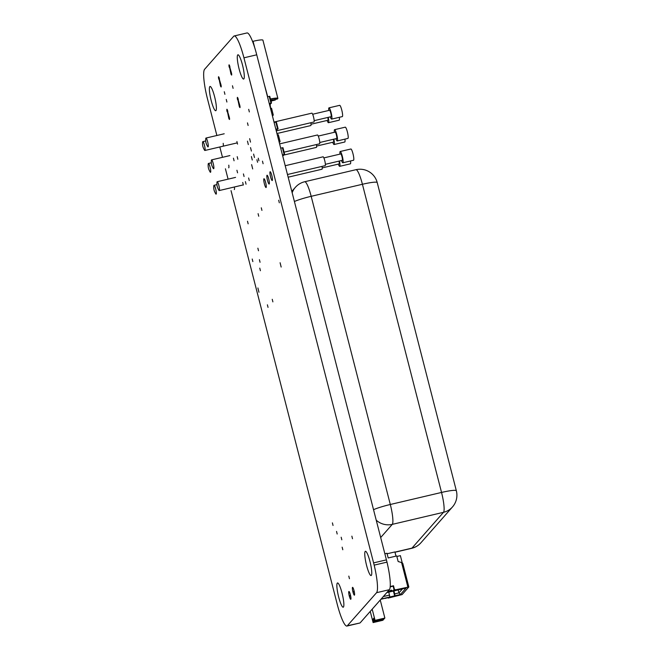 <?xml version="1.0" encoding="UTF-8"?>
<svg xmlns="http://www.w3.org/2000/svg" width="659" height="659" viewBox="0 0 659 659"><rect width="100%" height="100%" fill="white"/><g stroke="black" fill="none" stroke-linecap="round" stroke-linejoin="round"><path stroke-width="0.99" d="M365.193 551.435A12.463 2.109 76.8 0 1 365.416 551.295A12.463 2.109 76.8 0 1 370.317 562.934A12.463 2.109 76.8 0 1 371.116 575.546A12.463 2.109 76.8 0 1 366.388 564.631A12.463 2.109 76.8 0 1 365.193 551.435M337.284 583.108A12.463 2.109 76.8 0 1 337.515 582.96A12.463 2.109 76.8 0 1 342.416 594.607A12.463 2.109 76.8 0 1 343.215 607.219A12.463 2.109 76.8 0 1 338.487 596.296A12.463 2.109 76.8 0 1 337.284 583.108M209.809 86.609A12.463 2.109 76.8 0 1 210.032 86.461A12.463 2.109 76.8 0 1 214.941 98.109A12.463 2.109 76.8 0 1 215.74 110.72A12.463 2.109 76.8 0 1 211.004 99.797A12.463 2.109 76.8 0 1 209.809 86.609M237.71 54.936A12.463 2.109 76.8 0 1 237.932 54.796A12.463 2.109 76.8 0 1 242.841 66.435A12.463 2.109 76.8 0 1 243.641 79.047A12.463 2.109 76.8 0 1 238.904 68.132A12.463 2.109 76.8 0 1 237.71 54.936M247.479 122.887L248.113 125.474L247.479 122.887M258.262 158.185L258.905 160.771L258.262 158.185M262.471 161.15L263.106 163.729L262.471 161.15M224.282 91.733L224.917 94.319L224.282 91.733M245.403 181.629L246.038 184.207L245.403 181.629M248.624 177.979L249.259 180.558L248.624 177.979M278.691 200.221L279.334 202.807L278.691 200.221M242.718 182.461L243.36 185.047L242.718 182.461M257.875 248.179L258.509 250.766L257.875 248.179M267.397 304.804L268.032 307.382L267.397 304.804M233.434 158.185L234.069 160.763L233.434 158.185M342.161 547.176L342.795 549.754L342.161 547.176M336.551 531.426L337.186 534.012L336.551 531.426M341.173 537.233L341.815 539.82L341.173 537.233M252.216 259.028L252.85 261.607L252.216 259.028M232.462 85.761L233.097 88.347L232.462 85.761M257.9 287.95L258.954 292.25L257.9 287.95M247.471 141.15L248.311 144.593L247.471 141.15M253.608 154.074L254.456 157.517L253.608 154.074M250.535 147.608L251.384 151.059L250.535 147.608M266.986 175.286A4.522 0.766 76.8 0 1 267.06 175.236A4.522 0.766 76.8 0 1 268.847 179.462A4.522 0.766 76.8 0 1 269.136 184.042A4.522 0.766 76.8 0 1 267.414 180.072A4.522 0.766 76.8 0 1 266.986 175.286M234.382 186.999A4.522 0.766 76.8 0 1 234.283 189.553M223.187 143.333A4.522 0.766 76.8 0 1 223.113 146.067M228.78 165.162A4.522 0.766 76.8 0 1 228.698 167.806M270.066 171.793A4.522 0.766 76.8 0 1 270.149 171.735A4.522 0.766 76.8 0 1 271.928 175.961A4.522 0.766 76.8 0 1 272.216 180.541A4.522 0.766 76.8 0 1 270.495 176.579A4.522 0.766 76.8 0 1 270.066 171.793M263.897 178.787A4.522 0.766 76.8 0 1 263.979 178.737A4.522 0.766 76.8 0 1 265.758 182.963A4.522 0.766 76.8 0 1 266.055 187.535A4.522 0.766 76.8 0 1 264.333 183.573A4.522 0.766 76.8 0 1 263.897 178.787M251.425 156.554L252.273 159.997L251.425 156.554M249.654 138.67L250.502 142.113L249.654 138.67M251.614 164.626L252.677 168.935L251.614 164.626M280.1 262.743L281.162 267.052L280.1 262.743M261.293 207.816L261.928 210.394L261.293 207.816M237.199 156.669L237.833 159.256L237.199 156.669M259.77 268.131L260.404 270.717L259.77 268.131M259.415 259.687L260.05 262.274L259.415 259.687M351.865 536.154L352.499 538.741L351.865 536.154M272.249 299.293L272.884 301.88L272.249 299.293M247.512 221.243L248.146 223.829L247.512 221.243M236.927 170.253L237.561 172.831L236.927 170.253M332.4 522.875L333.034 525.462L332.4 522.875M258.097 213.656L258.732 216.234L258.097 213.656M236.911 141.52L237.545 144.107L236.911 141.52M226.259 99.435L226.894 102.021L226.259 99.435M243.426 173.918L244.061 176.505L243.426 173.918M348.809 576.106L349.443 578.693L348.809 576.106M248.698 109.345L249.341 111.923L248.698 109.345M256.928 159.7L257.57 162.287L256.928 159.7M231.482 72.984L229.06 64.796L230.881 73.668L231.638 75.093L231.482 72.984M231.26 74.714L231.713 74.607M231.21 74.599L231.713 74.475M231.152 74.467L231.696 74.335M231.103 74.327L231.688 74.187M231.045 74.17L231.671 74.022M230.988 74.014L231.647 73.857M230.938 73.841L231.614 73.684M230.881 73.668L231.589 73.503M230.831 73.487L231.548 73.314M230.782 73.297L231.515 73.133M229.25 67.309L229.983 67.136M229.2 67.119L229.933 66.946M229.151 66.93L229.884 66.757M229.118 66.74L229.843 66.575M229.077 66.559L229.793 66.386M229.044 66.37L229.736 66.205M229.011 66.188L229.686 66.032M228.986 66.015L229.629 65.867M228.961 65.851L229.579 65.711M228.945 65.694L229.521 65.554M228.937 65.546L229.464 65.422M228.928 65.406L229.414 65.29M228.92 65.282L229.365 65.175M221.004 84.887L218.549 76.699L220.452 85.736L221.152 86.996L221.004 84.887M220.781 86.609L221.235 86.502M220.724 86.494L221.226 86.378M220.674 86.362L221.218 86.23M220.617 86.222L221.202 86.082M220.559 86.065L221.185 85.925M220.51 85.909L221.16 85.752M220.452 85.736L221.136 85.579M220.403 85.563L221.103 85.398M220.353 85.382L221.07 85.217M220.304 85.2L221.029 85.027M218.763 79.204L219.505 79.031M218.714 79.014L219.455 78.841M218.673 78.825L219.406 78.652M218.631 78.635L219.356 78.47M218.59 78.454L219.307 78.281M218.557 78.264L219.258 78.108M218.533 78.091L219.2 77.927M218.5 77.919L219.15 77.762M218.483 77.746L219.093 77.605M218.467 77.589L219.043 77.457M218.45 77.441L218.986 77.317M218.442 77.309L218.928 77.194M218.442 77.177L218.879 77.078M229.348 117.417L226.927 109.221L228.805 118.266L229.53 119.485L229.348 117.417M229.134 119.139L229.587 119.032M229.077 119.024L229.579 118.9M229.027 118.892L229.571 118.76M228.97 118.752L229.554 118.612M228.912 118.595L229.538 118.455M228.862 118.439L229.513 118.282M228.805 118.266L229.489 118.109M228.755 118.093L229.456 117.928M228.706 117.912L229.423 117.747M228.657 117.73L229.381 117.557M227.116 111.733L227.857 111.56M227.067 111.544L227.808 111.371M227.026 111.355L227.759 111.182M226.984 111.165L227.709 111M226.943 110.984L227.66 110.811M226.91 110.794L227.61 110.63M226.885 110.621L227.553 110.457M226.853 110.448L227.503 110.292M226.836 110.275L227.446 110.135M226.82 110.119L227.396 109.987M226.803 109.971L227.339 109.847M226.795 109.831L227.281 109.715M226.795 109.707L227.231 109.608M239.835 105.514L237.38 97.334L239.233 106.198L239.991 107.623L239.835 105.514M239.612 107.244L240.065 107.137M239.563 107.12L240.065 107.005M239.505 106.997L240.049 106.865M239.448 106.857L240.041 106.717M239.398 106.7L240.016 106.552M239.341 106.544L240 106.387M239.291 106.371L239.967 106.214M239.233 106.198L239.942 106.033M239.184 106.017L239.901 105.844M239.135 105.827L239.868 105.654M237.594 99.838L238.336 99.666M237.553 99.649L238.286 99.476M237.504 99.46L238.237 99.287M237.462 99.27L238.196 99.097M237.429 99.081L238.146 98.916M237.397 98.899L238.088 98.735M237.364 98.718L238.039 98.562M237.339 98.545L237.981 98.397M237.314 98.38L237.932 98.24M237.298 98.224L237.874 98.084M237.281 98.076L237.817 97.952M237.273 97.936L237.767 97.82M237.273 97.812L237.71 97.705M349.361 596.263A4.012 0.675 -103.2 0 0 350.761 599.295A4.012 0.675 -103.2 0 0 350.448 595.019L350.324 594.517A4.012 0.675 -103.2 0 0 348.924 591.485A4.012 0.675 -103.2 0 0 349.229 595.752L349.361 596.263L350.662 595.958M349.229 595.752L350.547 595.448M353.002 592.128A4.012 0.675 -103.2 0 0 354.402 595.168A4.012 0.675 -103.2 0 0 354.089 590.892L353.957 590.39A4.012 0.675 -103.2 0 0 352.565 587.35A4.012 0.675 -103.2 0 0 352.87 591.625L353.002 592.128L354.303 591.823M352.87 591.625L354.188 591.312M216.877 135.49L206.975 96.881A26.698 4.522 76.8 0 1 204.587 69.319L233.698 36.27A26.698 4.522 76.8 0 1 234.184 35.965A26.698 4.522 76.8 0 1 243.937 57.819L374.172 565.134A26.698 4.522 76.8 0 1 376.569 592.696L347.104 626.001A26.698 4.522 76.8 0 1 346.972 626.05A26.698 4.522 76.8 0 1 337.219 604.188L231.029 190.624M228.088 179.149L225.427 168.795M222.478 157.32L219.818 146.965M347.104 626.001L359.913 622.994A26.698 4.522 76.8 0 1 359.773 623.035L346.972 626.05M347.45 625.737L359.913 622.994M374.172 565.134L386.981 562.127A26.698 4.522 76.8 0 1 389.37 589.681L360.259 622.73M373.612 562.877L386.421 559.87L386.981 562.127M234.184 35.965L246.993 32.95A26.698 4.522 76.8 0 1 256.738 54.812L386.421 559.87M374.081 621.47L383.9 619.163L374.081 621.47L373.126 618.949L373.604 622.022L383.414 619.715L373.604 622.022L372.64 619.501L373.118 622.574L382.937 620.259L373.118 622.574L370.243 611.395M383.423 619.707L383.357 619.295M383.909 619.163L383.843 618.743M384.386 618.612L374.567 620.926L384.395 618.612L384.329 618.191M374.576 620.918L374.098 617.854L375.053 620.374L384.872 618.06L375.053 620.366L372.187 609.188M384.872 618.06L380.243 600.036M382.937 620.259L382.871 619.847M374.567 620.926L373.612 618.397L374.09 621.47M282.719 155.977L284.688 154.428L282.431 154.873M280.701 148.135L282.958 147.69L284.672 154.42L282.958 147.69M276.121 130.293L278.09 128.744L275.841 129.197M274.111 122.459L276.36 122.006L278.082 128.736L276.36 122.006M269.531 104.616L271.5 103.068L269.251 103.512M267.513 96.774L269.77 96.329L271.483 103.059M272.266 115.284L273.287 115.045L272.455 115.992M270.511 108.438L271.533 108.2L273.287 115.045M279.087 141.825L280.1 141.586L279.268 142.533M277.324 134.971L278.345 134.733L280.1 141.586M270.758 100.193A9.078 1.071 -14.4 0 1 275.281 99.979A9.078 1.071 -14.4 0 1 275.281 100.044L270.981 101.049M271.03 101.239A4.003 0.47 -14.4 0 1 271.475 101.338A4.003 0.47 -14.4 0 1 271.434 101.428L271.162 101.741M275.997 99.171L277.76 98.669A11.837 1.392 165.6 0 0 277.867 98.397L262.925 40.183A11.837 1.392 -14.4 0 0 253.072 41.295L252.537 41.426M276.22 99.27L275.66 98.471M275.009 98.479L276.17 99.295L277.431 98.982M270.174 106.387L270.256 104.402M270.445 106.321L270.355 107.079M277.867 98.397A11.837 1.392 165.6 0 0 270.445 98.974M270.487 99.138A10.503 1.236 -14.4 0 1 276.467 98.603A10.503 1.236 -14.4 0 1 276.483 98.974M267.694 96.733L263.971 82.976M269.712 104.575L270.627 108.125M390.202 586.864L393.143 586.172L394.024 589.599L393.143 590.934L391.866 591.23L391.759 590.802A0.445 0.437 41.4 0 0 391.215 590.48L390.252 590.703A0.445 0.437 41.4 0 0 390.177 590.728A0.445 0.437 -138.6 0 1 389.864 591.032L389.008 591.23A0.445 0.437 -138.6 0 1 388.588 591.107A0.445 0.437 41.4 0 0 388.242 590.966M393.39 590.653L391.866 591.23M392.105 590.958L391.998 590.53A0.445 0.437 41.4 0 0 391.462 590.2L390.49 590.431A0.445 0.437 41.4 0 0 390.177 590.728M390.087 590.901L389.848 591.172A0.445 0.437 -138.6 0 1 389.626 591.304L388.769 591.51A0.445 0.437 -138.6 0 1 388.34 591.378A0.445 0.437 41.4 0 0 387.994 591.247M402.319 563.19L400.384 555.644L396.85 556.476M394.024 589.599L394.387 589.187L395.458 589.838L408.835 586.963L402.138 594.558L388.184 598.1L387.533 597.713M395.458 589.838L394.856 590.53L386.998 592.375M388.184 598.1L388.785 597.416L380.935 599.262M386.8 592.598L406.101 588.059L400.425 594.5L381.124 599.039M394.963 595.785L394.692 593.883L398.959 592.878L398.143 589.706M400.425 594.5L398.959 592.878L402.451 588.915M408.835 586.963L402.764 563.321L401.702 563M395.985 556.13L394.906 551.937L387.105 553.774M394.856 590.53L393.835 589.912M384.848 553.758L386.973 553.263L388.184 557.967L396.718 555.957L398.151 561.526L401.586 562.547L407.839 586.93M394.387 589.187L393.505 585.76L390.235 586.535M393.505 585.76L393.143 586.172M388.81 592.128L389.84 596.996M394.708 596.082L393.415 591.041M394.692 593.883L393.925 590.925M383.316 596.56L389.568 595.085M385.556 598.397L387.08 597.82L385.507 598.191M205.748 138.629A4.539 0.766 76.8 0 1 205.896 138.11A4.539 0.766 76.8 0 1 205.979 138.052A4.539 0.766 76.8 0 1 207.766 142.295A4.539 0.766 76.8 0 1 208.055 146.891A4.539 0.766 76.8 0 1 207.601 146.487M311.773 113.208A4.539 0.766 76.8 0 1 311.855 113.159A4.539 0.766 76.8 0 1 313.643 117.401A4.539 0.766 76.8 0 1 313.931 121.997L276.269 130.853M329.5 110.317A3.295 0.56 76.8 0 1 329.558 110.275A3.295 0.56 76.8 0 1 330.851 113.356A3.295 0.56 76.8 0 1 331.065 116.684L314.162 120.663M339.558 105.407A5.783 0.98 76.8 0 1 339.657 105.341A5.783 0.98 76.8 0 1 341.939 110.745A5.783 0.98 76.8 0 1 342.309 116.602L331.634 119.114A5.783 0.98 76.8 0 1 330.283 116.874M328.775 110.457A5.783 0.98 76.8 0 1 328.882 107.919A5.783 0.98 76.8 0 1 328.989 107.845A5.783 0.98 76.8 0 1 331.263 113.257A5.783 0.98 76.8 0 1 331.634 119.114M202.593 142.212A4.539 0.766 76.8 0 1 202.741 141.685A4.539 0.766 76.8 0 1 202.824 141.636A4.539 0.766 76.8 0 1 204.611 145.878A4.539 0.766 76.8 0 1 204.9 150.474A4.539 0.766 76.8 0 1 204.447 150.071C203.474 148.11 202.264 146.446 202.601 142.179M310.834 122.722A4.539 0.766 76.8 0 1 310.776 125.572L276.953 133.53M327.811 117.45A3.295 0.56 76.8 0 1 327.91 120.267L311.007 124.238M339.336 117.302A5.783 0.98 76.8 0 1 339.154 120.185L328.479 122.689A5.783 0.98 76.8 0 1 327.128 120.449M328.231 117.351A5.783 0.98 76.8 0 1 328.479 122.689M208.203 164.042A4.539 0.766 76.8 0 1 208.343 163.514A4.539 0.766 76.8 0 1 208.425 163.465A4.539 0.766 76.8 0 1 210.213 167.707A4.539 0.766 76.8 0 1 210.509 172.304A4.539 0.766 76.8 0 1 210.056 171.9C209.076 169.94 207.865 168.276 208.203 164.009M316.435 144.552A4.539 0.766 76.8 0 1 316.386 147.402L284.218 154.964M333.421 139.28A3.295 0.56 76.8 0 1 333.512 142.097L316.608 146.067M344.937 139.131A5.783 0.98 76.8 0 1 344.756 142.014L334.088 144.519A5.783 0.98 76.8 0 1 332.729 142.278M333.833 139.181A5.783 0.98 76.8 0 1 334.088 144.519M213.804 185.871A4.539 0.766 76.8 0 1 213.953 185.344A4.539 0.766 76.8 0 1 214.035 185.294A4.539 0.766 76.8 0 1 215.822 189.537A4.539 0.766 76.8 0 1 216.111 194.133A4.539 0.766 76.8 0 1 215.658 193.73C214.677 191.769 213.467 190.105 213.804 185.838M322.045 166.381A4.539 0.766 76.8 0 1 321.987 169.231L288.164 177.189M339.023 161.109A3.295 0.56 76.8 0 1 339.121 163.926L322.218 167.897M350.547 160.961A5.783 0.98 76.8 0 1 350.366 163.836L339.69 166.348A5.783 0.98 76.8 0 1 338.339 164.107M339.434 161.01A5.783 0.98 76.8 0 1 339.69 166.348M216.959 182.288A4.539 0.766 76.8 0 1 217.108 181.769A4.539 0.766 76.8 0 1 217.19 181.711A4.539 0.766 76.8 0 1 218.977 185.953A4.539 0.766 76.8 0 1 219.266 190.55A4.539 0.766 76.8 0 1 218.813 190.146C217.832 188.194 216.622 186.522 216.959 182.255M322.984 156.867A4.539 0.766 76.8 0 1 323.067 156.817A4.539 0.766 76.8 0 1 324.854 161.06A4.539 0.766 76.8 0 1 325.142 165.656L287.472 174.511M340.711 153.967A3.295 0.56 76.8 0 1 340.769 153.934A3.295 0.56 76.8 0 1 342.062 157.007A3.295 0.56 76.8 0 1 342.276 160.343L325.373 164.322M350.761 149.066A5.783 0.98 76.8 0 1 350.868 149A5.783 0.98 76.8 0 1 353.15 154.404A5.783 0.98 76.8 0 1 353.521 160.261L342.845 162.773A5.783 0.98 76.8 0 1 341.494 160.524M339.986 154.115A5.783 0.98 76.8 0 1 340.093 151.57A5.783 0.98 76.8 0 1 340.192 151.504A5.783 0.98 76.8 0 1 342.474 156.916A5.783 0.98 76.8 0 1 342.845 162.773M211.358 160.458A4.539 0.766 76.8 0 1 211.498 159.939A4.539 0.766 76.8 0 1 211.58 159.882A4.539 0.766 76.8 0 1 213.368 164.124A4.539 0.766 76.8 0 1 213.664 168.72A4.539 0.766 76.8 0 1 213.203 168.317M317.374 135.037A4.539 0.766 76.8 0 1 317.457 134.988A4.539 0.766 76.8 0 1 319.244 139.23A4.539 0.766 76.8 0 1 319.533 143.827L284.103 152.155M335.101 132.138A3.295 0.56 76.8 0 1 335.159 132.105A3.295 0.56 76.8 0 1 336.461 135.177A3.295 0.56 76.8 0 1 336.667 138.514L319.763 142.492M345.159 127.236A5.783 0.98 76.8 0 1 345.267 127.171A5.783 0.98 76.8 0 1 347.54 132.574A5.783 0.98 76.8 0 1 347.911 138.431L337.243 140.944A5.783 0.98 76.8 0 1 335.884 138.703M334.377 132.286A5.783 0.98 76.8 0 1 334.484 129.749A5.783 0.98 76.8 0 1 334.591 129.675A5.783 0.98 76.8 0 1 336.873 135.087A5.783 0.98 76.8 0 1 337.243 140.944M376.569 592.696L389.37 589.681M243.937 57.819L256.738 54.812M282.423 147.74L284.153 154.486M275.833 122.063L277.563 128.802M269.234 96.379L270.964 103.125M253.072 41.295L254.679 47.563M420.928 542.769A17.801 17.414 -138.6 0 1 411.966 548.123A17.801 3.015 -103.2 0 1 411.644 548.329A17.801 17.801 0 0 0 420.928 542.769L452.469 506.96A17.801 17.414 -138.6 0 1 443.507 512.315L392.278 524.366L380.68 537.53M394.955 552.118L411.966 548.123L443.507 512.315A17.801 3.015 -103.2 0 0 441.538 492.446L362.417 184.273L311.18 196.316L390.309 504.489L441.538 492.446A17.801 2.092 165.6 0 1 456.349 490.774L377.228 182.601A17.801 2.092 165.6 0 0 362.417 184.273A17.801 3.015 -103.2 0 0 355.909 169.701L304.68 181.744A17.801 3.015 76.8 0 1 311.18 196.316A17.801 2.092 -14.4 0 0 294.408 201.506M373.529 509.679A17.801 2.092 -14.4 0 1 390.309 504.489A17.801 3.015 76.8 0 1 392.278 524.366A17.801 17.414 41.4 0 1 376.231 520.19M291.805 191.382L295.405 187.304A17.801 17.414 41.4 0 0 292.168 192.766M271.5 103.068L269.77 96.329M275.281 99.979L274.894 98.488M276.055 99.262L274.943 98.488M207.61 146.504C206.629 144.535 205.41 142.863 205.756 138.596M205.979 138.052L224.208 133.769M274.012 122.055L311.855 113.159M312.654 114.246L329.558 110.275M328.989 107.845L339.657 105.341M204.9 150.474L237.034 142.921M202.824 141.636L205.74 140.952M208.425 163.465L211.341 162.781M214.035 185.294L216.943 184.611M219.266 190.55L243.22 184.915M217.19 181.711L235.56 177.395M285.215 165.714L323.067 156.817M323.866 157.905L340.769 153.934M340.192 151.504L350.868 149M213.219 168.333C212.231 166.365 211.02 164.692 211.358 160.425M211.58 159.882L229.9 155.582M279.614 143.884L317.457 134.988M318.256 136.075L335.159 132.105M334.591 129.675L345.267 127.171M411.644 548.329L394.98 552.242M377.228 182.601A17.801 17.801 0 0 0 355.909 169.701M452.469 506.96A17.801 17.801 0 0 0 456.349 490.774M304.68 181.744A17.801 17.801 0 0 0 295.405 187.304"/></g></svg>
